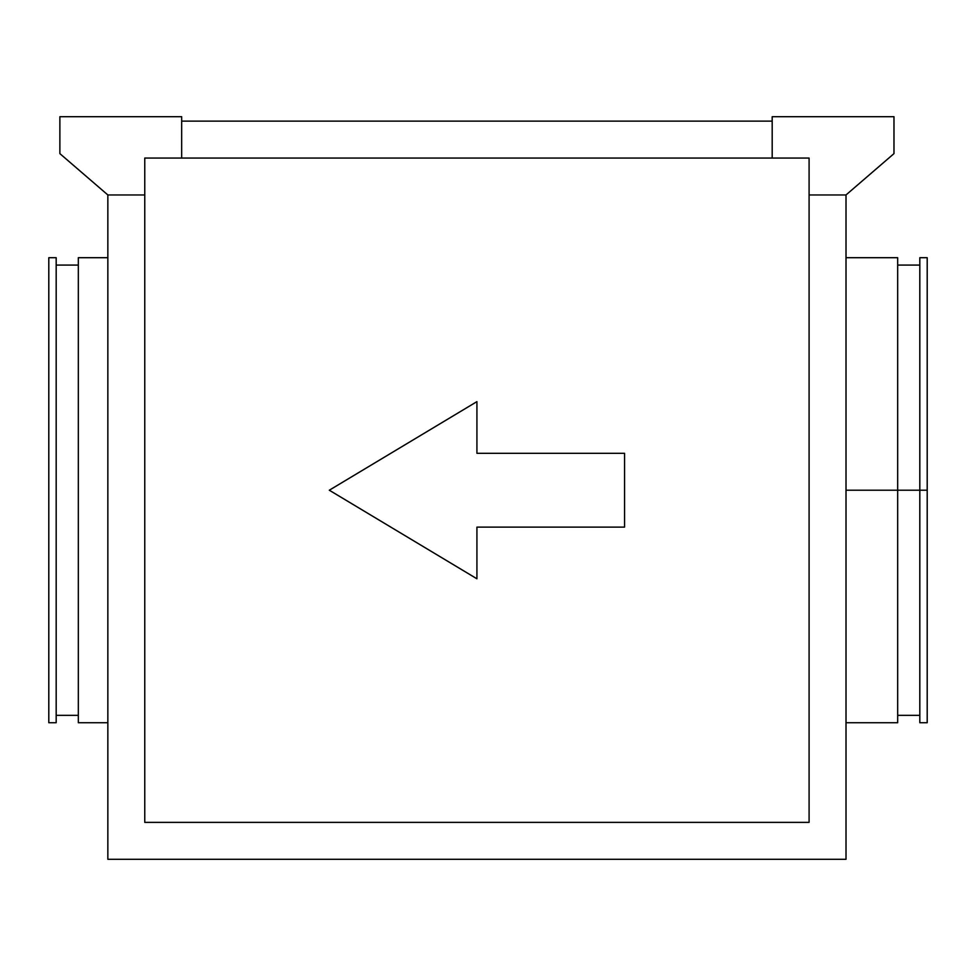 <?xml version="1.0" encoding="UTF-8"?>
<svg xmlns="http://www.w3.org/2000/svg" width="976" height="976" viewBox="0 0 976 976"><rect width="100%" height="100%" fill="white"/><g stroke="black" fill="none" stroke-linecap="round" stroke-linejoin="round"><path stroke-width="1.46" d="M78.324 722.728L107.848 722.728L78.324 722.728L78.324 257.701L78.324 722.728M107.848 257.701L78.324 257.701L107.848 257.701M56.181 715.347L78.324 715.347L56.181 715.347M78.324 265.082L56.181 265.082L78.324 265.082M48.8 722.728L56.181 722.728L56.181 257.701L48.8 257.701L48.8 722.728L48.8 257.701L56.181 257.701L56.181 722.728L48.8 722.728M897.676 490.22L846.009 490.22L919.819 490.22L897.676 490.22L897.676 722.728L897.676 257.701L897.676 490.22M919.819 490.22L919.819 722.728L919.819 490.22L927.2 490.22L919.819 490.22L919.819 257.701L919.819 490.22M927.2 722.728L927.2 490.22L927.2 722.728L919.819 722.728M624.555 453.303L476.922 453.303L624.555 453.303L624.555 527.125L476.922 527.125L476.922 578.792L329.302 490.22L476.922 401.636L476.922 453.303L476.922 401.636L329.302 490.22L476.922 578.792L476.922 527.125L624.555 527.125L624.555 453.303L624.555 527.125M59.878 116.705L181.67 116.705L181.67 158.051L772.187 158.051L181.67 158.051L181.67 116.705L59.878 116.705L59.878 153.622L59.878 116.705M144.765 822.378L144.765 194.956L144.765 822.378L809.092 822.378L809.092 194.956L809.092 822.378L144.765 822.378L809.092 822.378M846.009 194.956L846.009 859.295L107.848 859.295L107.848 194.956L107.848 859.295L846.009 859.295L846.009 194.956L893.979 153.622L893.979 116.705L772.187 116.705L772.187 158.051L809.092 158.051L809.092 194.956L846.009 194.956L893.979 153.622L893.979 116.705L772.187 116.705L772.187 158.051L809.092 158.051L809.092 194.956L846.009 194.956M772.187 121.134L181.67 121.134L772.187 121.134M927.2 257.701L927.2 490.22L927.2 257.701L919.819 257.701M927.2 260.287L927.2 263.618M144.765 158.051L181.67 158.051L144.765 158.051L144.765 194.956L107.848 194.956L59.878 153.622L107.848 194.956L144.765 194.956L144.765 158.051M476.922 578.792L329.302 490.22L476.922 401.636M846.009 722.728L897.676 722.728M897.676 715.347L919.819 715.347M897.676 265.082L919.819 265.082M846.009 257.701L897.676 257.701"/></g></svg>
